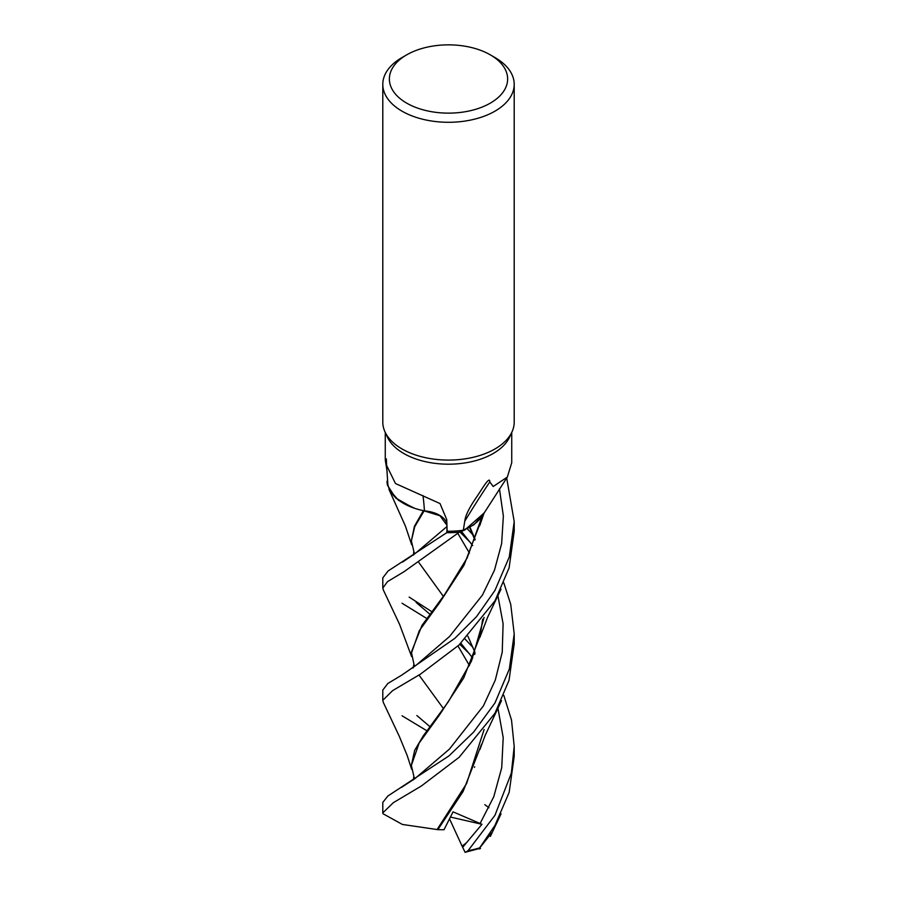 <?xml version="1.0" encoding="UTF-8"?>
<svg xmlns="http://www.w3.org/2000/svg" width="897" height="897" viewBox="0 0 897 897"><rect width="100%" height="100%" fill="white"/><g stroke="black" fill="none" stroke-linecap="round" stroke-linejoin="round"><path stroke-width="1.35" d="M459.376 532.145L474.065 524.689L484.032 513.073L474.065 524.689L459.477 532.112A65.66 37.909 180 0 1 446.841 532.639L447.031 526.674L446.841 532.639L388.087 570.985L382.795 577.87L382.795 588.073L387.493 581.66L404.155 571.613L459.376 532.145A65.705 37.932 180 0 1 446.841 532.661L447.031 526.864M446.998 525.317L440.001 515.775L423.776 510.741A54.325 31.361 180 0 1 412.732 507.635A54.325 31.361 180 0 1 387.852 484.391L386.629 465.42L395.454 483.517L440.023 503.553L446.751 519.621L447.132 531.237A63.239 36.508 180 0 0 463.3 530.228L464.781 521.213C465.296 515.697 469.288 507.567 476.756 496.837C482.418 488.394 489.941 475.399 489.784 481.936L493.215 486.488L507.332 477.069L511.738 462.717L511.738 432.455M414.56 508.274L398.515 500.302L388.939 489.381L398.492 500.291L414.56 508.274M387.582 480.534A65.705 37.932 180 0 0 386.943 481.476L386.955 481.532A65.66 37.909 180 0 1 387.582 480.59A65.66 37.909 180 0 0 386.955 481.532L387.448 485.221L395.756 498.07L412.732 507.635M490.311 54.852L494.953 57.531A65.705 37.932 180 0 1 514.205 84.352L514.205 422.151A65.705 37.932 180 0 1 511.985 431.917A65.705 37.932 180 0 1 494.953 448.971A65.705 37.932 180 0 1 431.446 458.782A65.705 37.932 180 0 1 385.015 431.917A65.705 37.932 180 0 1 382.795 422.151L382.795 84.352A65.705 37.932 180 0 1 402.047 57.531L406.689 54.852A59.135 34.142 180 0 1 490.311 54.852A59.135 34.142 180 0 1 490.311 103.133A59.135 34.142 180 0 1 406.689 103.133A59.135 34.142 180 0 1 406.689 54.852L402.047 57.531M511.985 431.917L509.608 437.074A63.239 36.508 180 0 1 493.215 453.501A63.239 36.508 180 0 1 432.085 462.942A63.239 36.508 180 0 1 387.392 437.074L385.015 431.917M514.205 84.352A65.705 37.932 180 0 1 494.953 111.172A65.705 37.932 180 0 1 423.362 119.402A65.705 37.932 180 0 1 382.795 84.352M387.145 471.654L385.262 460.038L386.36 458.883L386.629 465.42M464.781 521.213A1132.137 1055.399 -17.6 0 1 489.784 481.936M507.332 477.069L482.631 515.338A54.325 31.361 180 0 1 463.3 530.228M446.841 532.639A65.66 37.909 180 0 0 459.477 532.112L464.747 530.026L484.032 513.073M423.776 510.741A54.325 31.361 180 0 0 424.427 510.864A26.719 15.428 180 0 1 446.953 523.59M446.998 525.149L439.922 515.685L424.236 510.931M424.427 510.864A1111.764 185.354 116 0 0 422.958 495.581M426.95 730.808L402.047 715.784M506.704 478L514.205 521.583L509.283 556.959L494.953 590.428L476.52 616.665L454.813 638.372L401.811 675.071L387.773 683.536L382.795 690.096L382.795 700.322L392.606 690.634L420.491 674.107L458.95 645.078L494.953 600.878L509.104 567.857L514.205 531.271M383.333 702.452L382.795 700.322M383.299 589.89L382.795 588.073M503.8 695.354L511.525 720.134L514.205 746.405L511.346 773.136L494.953 815.306L468.077 850.67L465.756 852.15L464.859 851.78M480.489 848.45C479.144 849.302 478.863 849.111 479.671 847.844L494.953 825.431L509.171 792.354L514.205 756.249M503.8 582.837L510.741 604.432L514.205 633.865L509.35 669.016L494.953 702.979L473.582 732.143L448.949 755.902L387.896 795.987L382.795 802.411L382.795 812.873L393.346 802.68L421.455 785.94L459.174 757.259L494.953 713.272L509.025 680.341L514.205 643.743M484.111 729.53L466.597 783.541L437.086 829.546L402.383 824.444L382.963 813.714L382.795 812.873M469.568 653.879L459.757 644.315M426.714 618.448L402.047 603.244M484.806 804.654L488.955 807.76M492.531 831.799L479.2 848.551L465.756 852.15M414.47 666.561L411.375 652.164L422.005 625.366L444.822 594.274L467.169 557.878L481.947 516.784M443.443 708.608L419 675.06M411.387 653.274L419.258 630.748L439.721 602.526L463.94 565.345L481.521 519.8M416.286 665.114L449.576 636.478L482.429 595.081L494.46 570.2L501.636 543.627L503.363 516.055L499.461 488.887L503.363 516.055L501.636 543.627L494.46 570.2L482.429 595.081L449.576 636.478L416.286 665.114L401.811 675.071M465.151 852.397L462.101 846.151L466.462 842.765L481.958 824.298L453.041 811.841L444.015 829.736L437.859 829.669L463.076 791.535L481.554 744.275M409.144 597.099L431.76 611.664M465.095 639.101L473.078 647.556M432.343 512.422L434.518 513.129M474.962 652.377L467.898 636.22M443.353 596.359L418.91 562.587M414.47 554.043L411.375 540.835L414.728 526.73L424.09 510.92M480.007 823.67L493.776 796.738L501.715 767.765L503.206 737.637L497.902 707.98L503.206 737.637L501.715 767.765L493.776 796.738L480.007 823.67M472.753 658.073L460.867 643.25L472.753 658.073M416.107 602.414L429.831 614.187M415.524 553.225L447.02 526.494L415.535 553.225L402.562 562.094M470.656 542.82L459.937 531.955M411.375 540.835L414.436 526.247L423.395 510.662M437.859 829.669L436.682 829.467M467.303 528.804L472.764 534.679M414.481 778.955L411.364 765.421L419.179 742.985L439.508 714.931L463.682 678.009L481.375 632.71M474.928 540.028L469.624 527.559M414.93 778.607L449.408 749.13L483.371 705.984L495.279 680.139L502.23 652.209L503.105 623.785L497.869 595.541L503.105 623.785L502.23 652.209L495.279 680.139L483.371 705.984L449.408 749.13L415.031 778.54L401.318 787.488M472.697 545.6L461.439 531.394L472.697 545.6M470.039 527.313L475.141 539.467M484.088 617.405L471.441 661.201L448.354 701.768L423.35 735.764L414.649 750.363L411.364 765.421M462.101 846.151L449.532 818.838M481.958 824.298L450.429 817.055M479.671 847.856A65.705 37.932 180 0 1 468.077 850.67M462.717 847.273L466.462 842.765M385.262 460.038L385.262 432.455M490.356 836.408L501.064 813.814M383.198 589.677L399.569 624.357L411.611 656.593M479.906 525.115L484.245 512.591M416.87 715.526L429.932 726.671M413.752 664.778L413.136 668.063M481.386 517.58L479.716 525.788M457.986 645.975L469.467 665.619M474.692 766.756L474.457 767.339M413.674 552.126L413.618 555.052M479.951 749.455L485.008 735.775L501.513 700.647M389.006 489.504L405.377 526.001L411.656 544.703M413.685 777.071L413.483 779.773M457.907 533.491L469.434 553.068M482.698 619.21L479.884 637.251M474.995 653.498L474.625 654.496M383.254 702.284L399.4 736.56L407.216 755.588L411.645 769.267M479.805 637.543L487.654 617.203L500.997 589.194M514.205 633.865L514.205 644.326M514.205 746.405L514.205 756.575M514.205 521.583L514.205 531.775"/></g></svg>
